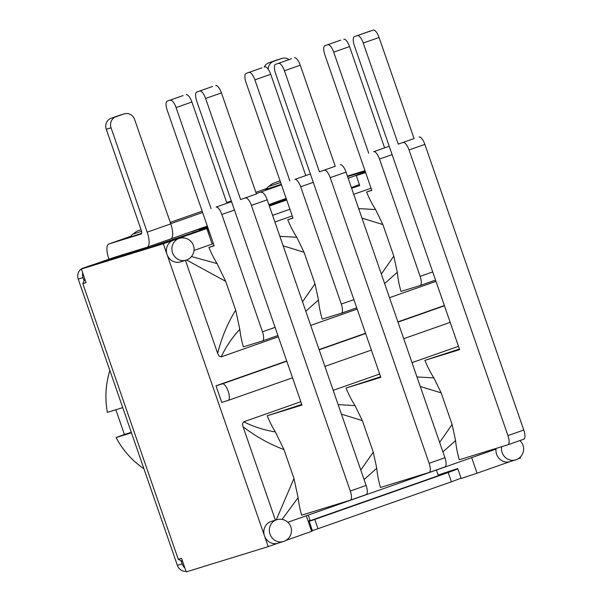 <?xml version="1.0" encoding="UTF-8"?>
<svg xmlns="http://www.w3.org/2000/svg" width="602" height="602" viewBox="0 0 602 602"><rect width="100%" height="100%" fill="white"/><g stroke="black" fill="none" stroke-linecap="round" stroke-linejoin="round"><path stroke-width="0.9" d="M184.859 567.904A8.767 8.225 -107.1 0 1 182.135 563.908L181.029 560.718M113.703 257.724L83.114 268.071A8.767 8.225 72.9 0 0 78.222 279.08L177.364 565.376A8.767 8.225 72.9 0 0 186.048 571.351M86.583 267.198A8.767 8.225 -107.1 0 1 87.884 266.596L113.643 257.543M84.099 280.803L82.993 277.612A8.767 8.225 -107.1 0 1 82.662 272.774M114.508 257.438A3.507 1.219 -109.4 0 1 114.786 257.189A3.507 1.219 -109.4 0 1 114.801 257.182L147.129 247.219A14.38 4.982 70.6 0 0 147.189 247.204A14.38 4.982 70.6 0 0 147.189 232.169L111.046 127.79A8.767 8.225 -107.1 0 1 115.93 116.773L124.004 113.936A8.767 8.225 -107.1 0 1 124.29 113.846A8.767 8.225 -107.1 0 1 134.63 119.497L170.772 223.876L147.189 232.169M281.277 184.295L265.429 189.54L268.597 186.477L280.652 182.489M141.696 233.343L129.543 237.316L132.711 234.246L141.568 231.356M268.176 69.162A8.767 8.225 -107.1 0 1 273.579 61.351L281.646 58.514A8.767 8.225 -107.1 0 1 281.939 58.424A8.767 8.225 -107.1 0 1 288.96 59.621M277.462 59.809A8.767 8.225 72.9 0 0 277.168 59.891A8.767 8.225 72.9 0 0 276.882 59.989L268.816 62.826A8.767 8.225 72.9 0 0 264.18 67.146M119.813 115.23A8.767 8.225 72.9 0 0 119.52 115.313A8.767 8.225 72.9 0 0 119.234 115.411L111.167 118.248A8.767 8.225 72.9 0 0 106.276 129.257L141.274 230.325A3.507 1.219 -109.4 0 1 141.274 233.99L108.932 243.96L130.514 236.368L108.872 243.976A14.38 4.982 70.6 0 1 108.932 243.96M108.872 259.01A14.38 4.982 70.6 0 1 108.872 243.976M281.443 184.761L256.301 193.603M202.618 212.476L170.712 223.688M170.772 223.876A14.38 4.982 -109.4 0 1 170.772 238.911A14.38 4.982 -109.4 0 1 170.712 238.934L147.257 247.181M207.389 226.269L191.692 231.785L207.389 226.254M207.329 226.081L206.132 226.48M192.166 231.386L170.84 238.889M204.958 226.894L193.34 230.972M286.146 198.351L268.891 204.65M84.882 279.193L82.813 283.625L178.282 559.318L182.639 561.5M95.402 264.165A14.027 4.861 70.6 0 1 95.575 264.097A14.027 4.861 70.6 0 1 95.635 264.075L149.123 247.588L207.863 227.631M286.71 199.977L269.38 206.065M348.189 178.32L365.376 171.833M365.158 171.186L347.595 176.597M207.743 227.285L199.239 230.009L207.66 227.052M269.162 205.432L286.484 199.337M194.01 250.455L213.409 243.637M274.903 222.018L292.226 215.922M353.728 194.303L371.05 188.215M371.743 190.202L366.573 192.023A45.594 15.81 -109.4 0 0 375.588 209.564L358.672 208.601M292.918 217.916L287.748 219.73A45.594 15.81 -109.4 0 0 296.763 237.271L279.855 236.308M214.094 245.624L208.924 247.445A45.594 15.81 -109.4 0 0 217.066 263.601L191.444 256.565M217.066 263.601L225.712 281.36L235.675 310.128L239.807 329.279A45.594 15.81 -109.4 0 0 243.351 346.857L262.434 340.973A8.767 3.04 70.6 0 0 262.48 340.958A8.767 3.04 70.6 0 0 262.472 331.792L221.852 214.485L234.464 210.053M186.552 260.004L225.712 281.36M294.905 179.388L310.376 173.933L294.905 179.388A8.767 3.04 70.6 0 1 300.676 186.778L313.288 182.346M261.923 67.845L246.098 73.406L261.923 67.845A8.767 3.04 -109.4 0 0 261.885 67.86A8.767 3.04 -109.4 0 0 261.847 67.876M305.718 175.37L270.719 74.302A8.767 3.04 -109.4 0 0 264.948 66.912M389.201 146.233L373.729 151.674A8.767 3.04 70.6 0 1 379.501 159.063L392.113 154.631M373.729 151.674L389.201 146.226M340.747 40.131L324.922 45.699L340.747 40.131A8.767 3.04 -109.4 0 0 340.709 40.146A8.767 3.04 -109.4 0 0 340.672 40.161M384.543 147.656L349.544 46.587A8.767 3.04 -109.4 0 0 343.772 39.205M231.552 201.655L216.08 207.096A8.767 3.04 70.6 0 1 221.852 214.485M216.08 207.096L231.552 201.647M183.098 95.552L167.273 101.121L183.098 95.552A8.767 3.04 -109.4 0 0 183.061 95.567A8.767 3.04 -109.4 0 0 183.023 95.583M226.894 203.077L191.895 102.009A8.767 3.04 -109.4 0 0 186.123 94.627M432.733 271.938L420.121 276.371A8.767 3.04 70.6 0 1 420.121 285.536A8.767 3.04 70.6 0 1 420.083 285.551L400.992 291.436A45.594 15.81 -109.4 0 1 397.297 272.262L393.806 256.106L381.344 274.076M368.717 153.224L333.719 52.156L349.544 46.587M327.94 44.766A8.767 3.04 70.6 0 1 333.719 52.156M366.573 192.023L371.81 190.405L324.884 54.88A8.767 3.04 70.6 0 1 324.877 45.714A8.767 3.04 70.6 0 1 324.922 45.699M375.588 209.564L382.872 224.546L393.806 256.106M420.121 276.371L379.501 159.063M353.908 299.645L341.296 304.078A8.767 3.04 70.6 0 1 341.296 313.243A8.767 3.04 70.6 0 1 341.259 313.258L322.168 319.143A45.594 15.81 -109.4 0 1 318.473 299.977M289.893 180.931L254.894 79.863L270.719 74.302M249.123 72.481A8.767 3.04 70.6 0 1 254.894 79.863M287.748 219.73L292.986 218.12L246.06 82.587A8.767 3.04 70.6 0 1 246.06 73.421A8.767 3.04 70.6 0 1 246.098 73.406M296.763 237.271L304.048 252.253L314.981 283.813L318.473 299.962M341.296 304.078L300.676 186.778M211.069 208.646L176.07 107.577L191.895 102.009M170.298 100.188A8.767 3.04 70.6 0 1 176.07 107.577M208.924 247.445L214.169 245.827L167.236 110.301A8.767 3.04 70.6 0 1 167.236 101.136A8.767 3.04 70.6 0 1 167.273 101.121M384.625 283.542L397.305 272.262M361.975 218.12L382.872 224.546M435.991 281.352L389.524 297.689M357.167 309.067L310.7 325.404M278.342 336.774L221.243 356.851C225.727 347.113 231.913 337.918 239.784 329.264M305.801 311.249L318.481 299.969M235.675 310.128C227.729 322.988 221.709 337.398 217.615 353.359L219.188 356.233L221.243 356.851M314.981 283.813L302.528 301.79M283.151 245.834L304.048 252.253M217.646 353.351L185.446 260.357M507.983 444.75L523.732 439.219A8.767 3.04 -109.4 0 0 523.778 439.204A8.767 3.04 -109.4 0 0 523.77 430.039L507.945 435.6A8.767 3.04 70.6 0 1 507.945 444.765A8.767 3.04 70.6 0 1 507.907 444.78L459.288 459.77A45.594 15.81 -109.4 0 1 455.586 440.589L442.914 451.876M507.945 435.6L409.036 149.966L424.861 144.397L523.77 430.039M354.45 36.594L373.3 30.1L354.45 36.594A8.767 3.04 70.6 0 0 354.412 36.609A8.767 3.04 70.6 0 0 354.412 45.775L459.635 349.642L424.861 360.357L459.424 349.017M414.078 138.558L398.246 144.119L414.078 138.558L379.079 37.49A8.767 3.04 -109.4 0 0 373.3 30.1M424.861 144.397A8.767 3.04 -109.4 0 0 419.09 137.008M350.341 500.172L366.091 494.641A8.767 3.04 -109.4 0 0 366.129 494.626A8.767 3.04 -109.4 0 0 366.129 485.46L350.296 491.021A8.767 3.04 70.6 0 1 350.304 500.187A8.767 3.04 70.6 0 1 350.259 500.202L301.64 515.184A45.594 15.81 -109.4 0 1 298.103 497.628L282.09 519.398M350.296 491.021L251.388 205.38L267.213 199.819L366.129 485.46M276.265 519.872L293.964 478.462L284.001 449.694L275.355 431.935A45.594 15.81 -109.4 0 1 267.213 415.779L301.775 404.439M212.634 86.455L196.809 92.016L212.634 86.455A8.767 3.04 -109.4 0 0 212.596 86.462A8.767 3.04 -109.4 0 0 212.551 86.477M256.429 193.979L240.604 199.54L256.429 193.979L221.431 92.911A8.767 3.04 -109.4 0 0 215.659 85.522M267.213 199.819A8.767 3.04 -109.4 0 0 261.441 192.429M429.166 472.465L444.908 466.926A8.767 3.04 -109.4 0 0 444.953 466.911A8.767 3.04 -109.4 0 0 444.946 457.746L429.121 463.307A8.767 3.04 70.6 0 1 429.121 472.48A8.767 3.04 70.6 0 1 429.083 472.487L380.464 487.477A45.594 15.81 -109.4 0 1 376.762 468.296L373.27 452.147L360.794 470.064M429.121 463.307L330.212 177.673L346.037 172.112L444.946 457.746M338.143 404.642L355.052 405.605A45.594 15.81 -109.4 0 1 346.037 388.064L380.599 376.732M291.458 58.74L275.626 64.309L291.458 58.74A8.767 3.04 -109.4 0 0 291.413 58.755A8.767 3.04 -109.4 0 0 291.376 58.77M335.254 166.265L319.429 171.826L335.254 166.265L300.255 65.197A8.767 3.04 -109.4 0 0 294.476 57.807M346.037 172.112A8.767 3.04 -109.4 0 0 340.265 164.722M245.616 197.998A8.767 3.04 70.6 0 1 251.388 205.38M403.257 142.576A8.767 3.04 70.6 0 1 409.036 149.966M324.433 170.283A8.767 3.04 70.6 0 1 330.212 177.673M357.475 35.661A8.767 3.04 70.6 0 1 363.254 43.051L379.079 37.49M278.651 63.376A8.767 3.04 70.6 0 1 284.43 70.765L300.255 65.197M346.037 388.064L380.81 377.349L275.588 73.489A8.767 3.04 70.6 0 1 275.588 64.316A8.767 3.04 70.6 0 1 275.626 64.309M199.826 91.083A8.767 3.04 70.6 0 1 205.606 98.472L221.431 92.911M267.213 415.779L301.986 405.063L196.764 101.196A8.767 3.04 70.6 0 1 196.764 92.031A8.767 3.04 70.6 0 1 196.809 92.016M240.604 199.54L205.606 98.472M319.429 171.826L284.43 70.765M398.246 144.119L363.254 43.051M420.264 386.454L441.168 392.88L452.094 424.44L439.641 442.41M452.094 424.44L455.586 440.589M285.935 540.408L311.655 531.363L306.267 515.786L471.675 457.64L477.062 473.21L510.24 461.546M496.116 448.415L496.003 449.084L471.675 457.64M306.267 515.786L287.846 522.265M364.082 479.553L376.769 468.303M293.964 478.462L298.095 497.613M341.439 414.168L362.344 420.587L373.27 452.147M424.861 360.357A45.594 15.81 -109.4 0 0 433.876 377.898L416.968 376.935M433.876 377.898L441.168 392.88M355.06 405.605L362.344 420.587M275.347 431.958C263.804 430.024 253.269 426.637 243.735 421.799L300.834 401.722M275.4 520.136L243.073 426.78C256.151 436.728 269.801 444.329 284.024 449.589M243.042 426.788L242.493 423.763L243.735 421.799M333.192 390.352L379.659 374.015M412.016 362.637L458.483 346.3M212.175 244.066L206.779 228.489L173.421 240.221A11.4 10.693 -107.1 0 1 173.79 240.1L179.313 238.392A11.4 10.693 72.9 0 0 172.458 252.434A11.4 10.693 72.9 0 0 186.033 260.177A11.4 11.4 0 0 0 193.445 245.556A11.4 11.4 0 0 0 179.313 238.392M501.616 446.722A11.4 10.693 72.9 0 0 515.575 459.905L510.052 461.606A11.4 10.693 -107.1 0 1 496.003 449.084M186.033 260.177L180.51 261.885A11.4 10.693 -107.1 0 1 167.063 254.533L264.481 535.863A11.4 10.693 -107.1 0 1 271.209 521.43L276.732 519.722A11.4 10.693 72.9 0 0 269.877 533.763A11.4 10.693 72.9 0 0 283.452 541.507A11.4 11.4 0 0 0 290.864 526.885A11.4 11.4 0 0 0 276.732 519.722M216.005 385.822L222.401 383.858A8.767 3.04 70.6 0 1 228.158 391.187A8.767 3.04 70.6 0 1 228.181 400.413A8.767 3.04 70.6 0 1 228.143 400.42L221.747 402.392L216.005 385.822L286.718 360.967M319.075 349.589L365.542 333.252M397.899 321.882L444.366 305.545M283.452 541.507L277.928 543.215A11.4 10.693 -107.1 0 1 264.481 535.863L268.214 546.631L278.116 543.154M268.214 546.631L186.244 571.9L181.533 558.317L178.282 559.318M82.813 283.625L86.071 282.616L81.36 269.034L93.777 264.669L168.191 241.733L207.57 227.887L211.317 237.594M193.039 231.085L192.565 231.484M309.187 521.34L314.778 519.436L317.991 528.714L312.4 530.618M461.057 478.176L451.432 481.803L448.219 472.525L457.844 468.898M359.386 184.581L351.402 187.598M272.593 215.343L289.923 209.255M317.991 528.714L451.432 481.803M448.219 472.525L314.778 519.436M309.097 521.076L438.369 475.678L436.42 470.034M310.203 520.73L308.254 515.086M167.063 254.533A11.4 10.693 -107.1 0 1 173.421 240.221L163.338 243.765L167.063 254.533M518.059 458.799L520.512 457.941L520.226 457.121M269.237 205.666L286.567 199.571M206.779 228.489L207.57 227.887M351.621 188.23L359.725 185.551L356.279 175.611L365.617 172.518M365.557 172.345L356.279 175.611M347.587 176.582L365.151 171.171M163.338 243.765L81.36 269.034M309.977 520.068L309.007 520.813L312.446 530.753L311.655 531.363M477.062 473.21L461.162 478.477L457.716 468.537L438.143 475.016M364.985 170.682L347.422 176.093M122.74 407.629L107.374 412.362A83.294 78.117 -107.1 0 1 109.888 370.516M143.901 468.732A83.294 78.117 -107.1 0 1 116.096 437.549L124.403 434.471L115.84 409.751M131.462 432.808L116.096 437.549M131.304 432.349L124.403 434.471M280.08 180.848L272.759 183.482L268.597 186.477M141.056 229.686L136.872 231.258L132.711 234.246M273.579 61.351L268.816 62.826M276.882 59.989L281.646 58.514M115.93 116.773L111.167 118.248M106.276 129.257L111.046 127.79M119.234 115.411L124.004 113.936M170.261 222.401L202.167 211.182L170.261 222.394M226.713 202.55L231.303 200.94L226.713 202.55M266.408 188.599L255.85 192.309L266.4 188.599M87.884 266.596L83.114 268.071M182.135 563.908L177.364 565.376M78.222 279.08L82.993 277.612M95.635 264.075L118.293 256.113M420.158 285.521L435.562 280.111L420.121 285.536M341.342 313.236L356.738 307.818L341.296 313.243M262.517 340.943L277.913 335.532L262.48 340.958M275.084 327.36L262.472 331.792M228.218 400.398L292.542 377.785L228.181 400.413M324.899 366.407L371.366 350.071L324.899 366.407M403.724 338.693L450.191 322.363L403.724 338.693M444.457 305.793L397.99 322.13M365.632 333.5L319.165 349.837M286.808 361.215L222.401 383.858M277.168 59.891L281.939 58.424M119.52 115.313L124.29 113.846M170.772 238.911L147.189 247.204M324.877 45.714L340.709 40.146M246.06 73.421L261.885 67.86M167.236 101.136L183.061 95.567M523.778 439.204L507.945 444.765M366.129 494.626L350.304 500.187M444.953 466.911L429.121 472.48M354.412 36.609L370.238 31.048M275.588 64.316L291.413 58.755M196.764 92.031L212.596 86.462M118.263 256.121L95.575 264.097M515.575 459.905A11.4 11.4 0 0 0 519.88 440.574"/></g></svg>
